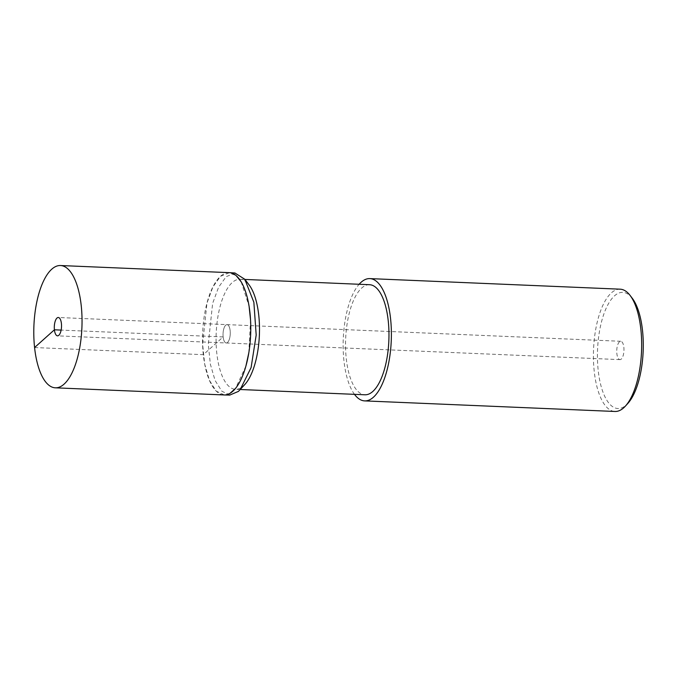 <?xml version="1.0" encoding="UTF-8"?>
<svg xmlns="http://www.w3.org/2000/svg" width="677" height="677" viewBox="0 0 677 677"><rect width="100%" height="100%" fill="white"/><g stroke="black" fill="none" stroke-linecap="round" stroke-linejoin="round"><path stroke-width="0.51" stroke-dasharray="3.38 2.54" d="M225.72 325.18A9.182 3.605 92.4 0 1 227.032 324.63A9.182 3.605 92.4 0 1 230.256 332.289A9.182 3.605 92.4 0 1 227.565 342.427A9.182 3.605 92.4 0 1 226.262 342.977A9.182 3.605 92.4 0 1 223.038 335.318A9.182 3.605 92.4 0 1 225.72 325.18A9.182 3.605 -87.6 0 0 223.038 335.318A9.182 3.605 -87.6 0 0 226.262 342.977A9.182 3.605 -87.6 0 0 227.565 342.427A9.182 3.605 -87.6 0 0 230.256 332.289A9.182 3.605 -87.6 0 0 227.032 324.63A9.182 3.605 -87.6 0 0 225.72 325.18M229.232 272.653A61.201 24.008 -87.6 0 0 220.499 276.318A61.201 24.008 -87.6 0 0 202.584 343.899A61.201 24.008 -87.6 0 0 224.062 394.953M621.283 359.072A9.182 3.605 92.4 0 1 619.971 359.622A9.182 3.605 92.4 0 1 616.747 351.964A9.182 3.605 92.4 0 1 619.438 341.826A9.182 3.605 92.4 0 1 620.75 341.276A9.182 3.605 92.4 0 1 623.966 348.934A9.182 3.605 92.4 0 1 621.283 359.072M632.301 298.32A58.146 22.815 -87.6 0 0 614.521 295.832A58.146 22.815 -87.6 0 0 598.189 370.268A58.146 22.815 -87.6 0 0 626.2 405.058A58.146 22.815 -87.6 0 0 627.858 403.399M620.132 289.181A61.201 24.008 -87.6 0 0 611.407 292.845A61.201 24.008 -87.6 0 0 593.484 360.426A61.201 24.008 -87.6 0 0 614.961 411.472M354.477 394.336A61.201 24.008 92.4 0 1 343.264 338.737A61.201 24.008 92.4 0 1 359.123 284.272M369.583 284.712A55.082 21.613 -87.6 0 0 361.73 288.013A55.082 21.613 -87.6 0 0 345.6 348.833A55.082 21.613 -87.6 0 0 364.928 394.784M244.888 384.443A55.082 21.613 92.4 0 1 243.314 386.008A55.082 21.613 92.4 0 1 235.452 389.309A55.082 21.613 92.4 0 1 216.124 343.357A55.082 21.613 92.4 0 1 232.253 282.537A55.082 21.613 92.4 0 1 240.107 279.246A55.082 21.613 92.4 0 1 249.094 284.89M229.901 395.013L221.861 391.238L215.091 380.516L210.369 364.26L208.279 344.373L212.629 303.389L218.578 287.26L226.135 276.673L235.054 273.085M230.028 393.329L224.265 394.911L216.217 391.128L209.43 380.381L204.691 364.091L202.601 344.161L206.967 303.084L212.916 286.921L220.499 276.301L229.435 272.713L236.281 275.759M241.164 281.827L249.085 306.258M250.541 319.925L248.789 352.92M245.903 366.088L235.486 388.446M34.578 347.538L203.312 354.672L223.148 336.934L61.133 330.088M620.75 341.276L58.298 317.496M619.971 359.622L57.52 335.843M240.293 389.512L235.452 389.309M244.947 279.449L240.107 279.246"/><path stroke-width="1.02" d="M58.831 335.293A9.182 3.605 -87.6 0 0 61.522 325.155A9.182 3.605 -87.6 0 0 58.298 317.496A9.182 3.605 -87.6 0 0 56.986 318.046A9.182 3.605 -87.6 0 0 54.304 328.184A9.182 3.605 -87.6 0 0 57.52 335.843A9.182 3.605 -87.6 0 0 58.831 335.293M64.053 384.155A61.201 24.008 92.4 0 1 55.328 387.819A61.201 24.008 92.4 0 1 33.85 336.765A61.201 24.008 92.4 0 1 51.765 269.184A61.201 24.008 92.4 0 1 60.498 265.528A61.201 24.008 92.4 0 1 81.976 316.574A61.201 24.008 92.4 0 1 64.053 384.155M55.328 387.819L224.062 394.953A61.201 24.008 -87.6 0 0 232.786 391.289A61.201 24.008 -87.6 0 0 250.71 323.708A61.201 24.008 -87.6 0 0 229.232 272.653L60.498 265.528M364.675 400.894L614.961 411.472A61.201 24.008 -87.6 0 0 623.686 407.816A61.201 24.008 -87.6 0 0 625.438 406.065L627.858 403.399A58.146 22.815 -87.6 0 0 643.15 351.414A58.146 22.815 -87.6 0 0 632.301 298.32L630.118 295.451A61.201 24.008 -87.6 0 0 620.132 289.181L369.845 278.602A61.201 24.008 92.4 0 1 391.323 329.657A61.201 24.008 92.4 0 1 373.399 397.238A61.201 24.008 92.4 0 1 364.675 400.894A61.201 24.008 92.4 0 1 354.477 394.336M625.438 406.065A61.201 24.008 -87.6 0 0 641.534 351.346A61.201 24.008 -87.6 0 0 630.118 295.451M359.123 284.272A61.201 24.008 92.4 0 1 361.112 282.258A61.201 24.008 92.4 0 1 369.845 278.602M240.293 389.512L364.928 394.784A55.082 21.613 -87.6 0 0 372.79 391.484A55.082 21.613 -87.6 0 0 388.911 330.664A55.082 21.613 -87.6 0 0 369.583 284.712L244.947 279.449M235.054 273.085L244.812 279.279L249.094 284.89A55.082 21.613 92.4 0 1 259.376 335.191A55.082 21.613 92.4 0 1 244.888 384.443L238.406 391.416L229.901 395.013M244.812 279.279L253.858 302.238L256.185 335.056L251.108 367.56L240.149 389.664M235.486 388.446L230.028 393.329M236.281 275.759L241.164 281.827M249.085 306.258L250.541 319.925M248.789 352.92L245.903 366.088M61.133 330.088L54.414 329.801L34.578 347.538M229.892 395.089L224.265 394.97M235.054 273.009L229.435 272.653"/></g></svg>
